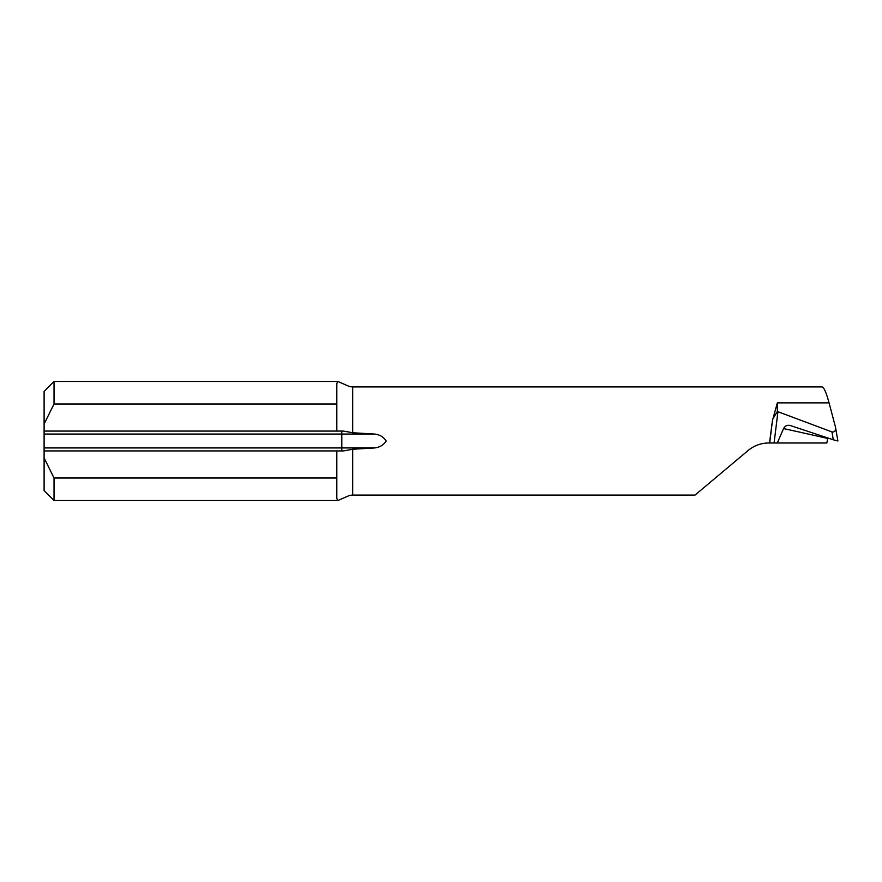 <?xml version="1.0" encoding="UTF-8"?>
<svg xmlns="http://www.w3.org/2000/svg" width="882" height="882" viewBox="0 0 882 882"><rect width="100%" height="100%" fill="white"/><g stroke="black" fill="none" stroke-linecap="round" stroke-linejoin="round"><path stroke-width="1.32" d="M777.307 442.985L826.831 442.985L827.691 438.453A1240.312 82.754 17 0 0 783.536 428.575L777.307 442.985L769.699 442.985L772.456 420.538L777.351 402.876L777.351 411.497L831.947 431.915C834.78 432.323 835.938 430.648 835.43 426.855L829.058 402.876C826.213 392.325 823.843 387.011 821.947 386.922L352.657 386.922L352.657 432.753L374.641 434.054C379.778 434.672 383.615 436.987 386.14 441.011C383.615 445.013 379.778 447.328 374.641 447.946L352.657 449.247L343.572 450.923L44.1 450.923L44.1 391.387L54.023 381.465L54.023 403.989L336.781 403.989L336.781 383.549L337.817 381.465L349.768 386.658L352.657 386.922M783.536 428.575C785.09 425.83 787.339 424.815 790.283 425.532L833.314 439.787L831.947 431.915M769.699 442.985L768.652 442.985C760.946 443.073 754.143 445.553 748.245 450.415L695.016 495.078L352.657 495.078L352.657 449.247M352.657 495.078L349.768 495.342L337.817 500.535L336.781 498.451L336.781 478.011L54.023 478.011L54.023 500.535L337.817 500.535M835.43 426.855L837.9 440.978L833.314 439.787M352.657 432.753L343.572 431.077L44.1 431.077M336.781 431.077L336.781 403.989M54.023 403.989L44.1 424.077M54.023 500.535L44.1 490.613L44.1 450.923M336.781 478.011L336.781 450.923M44.1 457.923L54.023 478.011M768.652 442.985C760.946 443.073 754.143 445.553 748.245 450.415M772.456 420.538L769.512 442.985M777.351 411.497L773.426 417.98M777.946 411.651L774.087 442.985M777.351 402.876L829.058 402.876M44.1 447.946L341.775 447.946L341.775 434.054L44.1 434.054M374.641 434.054L341.775 434.054L341.775 431.077M341.775 450.923L341.775 447.946L374.641 447.946M337.817 381.465L54.023 381.465"/></g></svg>
